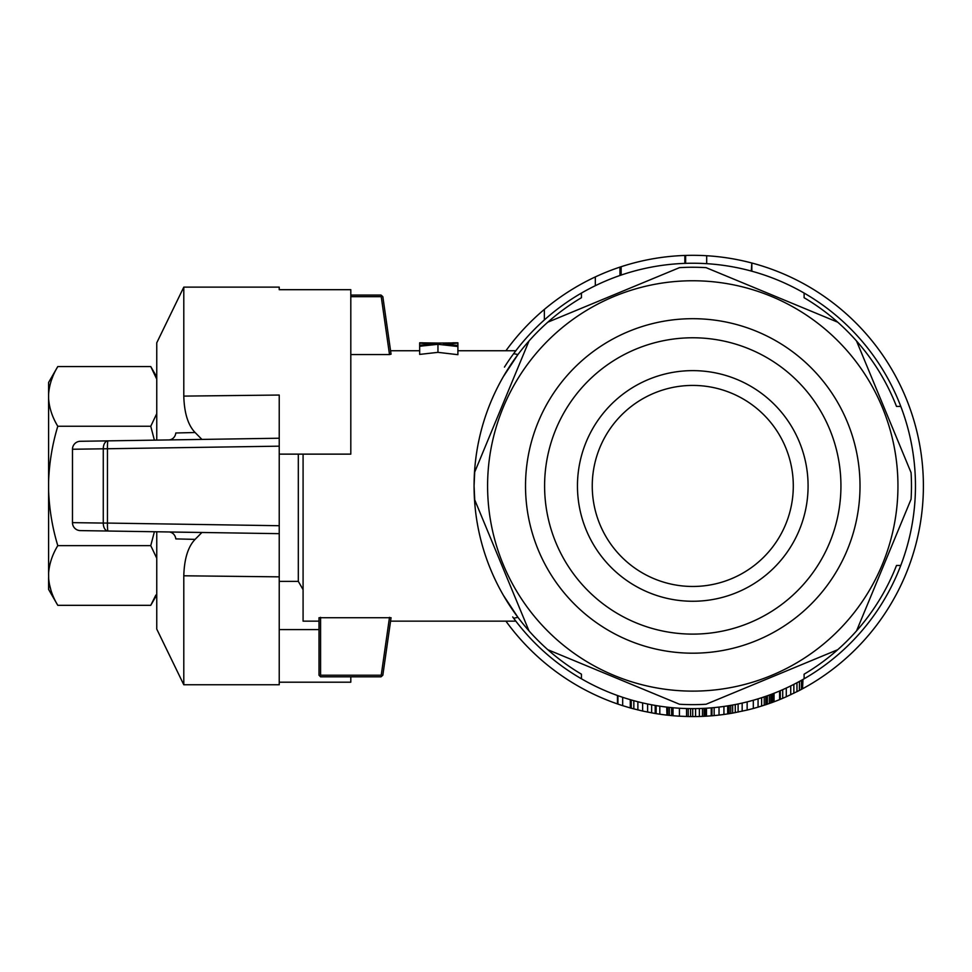 <?xml version="1.0" encoding="UTF-8"?>
<svg xmlns="http://www.w3.org/2000/svg" width="972" height="972" viewBox="0 0 972 972"><rect width="100%" height="100%" fill="white"/><g stroke="black" fill="none" stroke-linecap="round" stroke-linejoin="round"><path stroke-width="1.46" d="M298.319 454.131L298.319 581.378L303.082 589.639M279.231 581.378L298.319 581.378M731.236 393.077A100.517 100.517 0 0 1 785.643 524.418A100.517 100.517 0 0 1 654.302 578.814A100.517 100.517 0 0 1 599.906 447.472A100.517 100.517 0 0 1 731.236 393.077M503.375 376.589L517.942 354.549L513.653 353.65L515.828 350.746L513.653 353.65A222.673 222.673 0 0 1 900.765 565.473A222.673 222.673 0 0 1 512.694 616.928M504.456 367.1A222.673 222.673 0 0 1 512.451 355.29M512.937 354.634A222.673 222.673 0 0 1 513.593 353.735M390.562 621.144L515.828 621.144L513.653 618.241L515.318 620.464M804.111 293.107L804.111 297.711A218.7 218.7 0 0 1 896.5 406.418L900.765 406.418M900.765 565.473L896.5 565.473A218.7 218.7 0 0 1 804.111 674.179L804.111 678.784M808.084 485.939A115.316 115.316 0 0 0 635.117 386.078A115.316 115.316 0 0 0 635.117 585.812A115.316 115.316 0 0 0 808.084 485.939M581.438 678.784L581.438 674.179A218.7 218.7 0 0 1 547.819 322.182L679.464 267.652A218.7 218.7 0 0 1 706.085 267.652L837.718 322.182M547.819 322.182A218.7 218.7 0 0 1 581.438 297.711L581.438 293.107M513.653 618.241L517.942 617.342L503.375 595.301M631.229 699.949L631.229 708.211L642.626 711.054L655.201 713.497L655.201 705.429M633.841 700.678L633.841 708.916M758.063 698.832L758.063 707.142L766.361 704.518L770.918 702.926L770.918 694.458M767.358 695.758L767.358 704.178M679.428 708.224L679.428 716.182A230.631 230.631 0 0 1 673.013 715.732L673.013 707.738M647.607 703.995L647.607 712.112M642.626 702.902L642.626 711.054M751.83 271.249L751.83 263.011L751.271 271.091M719.037 707.069L719.037 715.076A230.631 230.631 0 0 1 714.141 715.586L714.141 707.592M621.144 275.1L621.144 266.717A230.631 230.631 0 0 1 684.847 255.454L684.847 263.412M505.926 350.746A230.631 230.631 0 0 1 544.369 309.4C559.933 296.351 576.918 285.513 595.326 276.911L595.326 285.719M544.369 309.4L544.369 319.922M706.68 263.704L706.68 255.733A230.631 230.631 0 0 1 751.271 262.865M723.933 706.425L723.933 714.456L728.149 713.849L732.657 713.096L732.657 705.016M730.762 705.356L730.762 713.424M729.097 713.691L729.097 705.636M772.035 694.032L772.035 702.525L773.141 702.112L773.141 693.607M621.144 266.717L620.756 275.234M620.756 266.85L619.954 267.106L619.954 275.513M666.707 707.094L666.926 715.125L666.926 707.118M727.676 713.922L727.676 705.866M630.281 699.67L630.281 707.944L631.229 708.211M622.675 697.301L622.675 705.66A230.631 230.631 0 0 1 617.937 704.093A230.631 230.631 0 0 1 617.463 703.935A230.631 230.631 0 0 1 505.926 621.144M617.463 695.502L617.463 703.935M732.657 713.096L747.14 710.07L747.14 701.881M742.158 703.072L742.158 711.225M738.113 712.075L738.113 703.959M659.806 706.17L659.806 714.201A230.631 230.631 0 0 1 656.149 713.642L656.149 705.587M769.362 695.041L769.362 703.485M699.366 708.527L699.366 716.486L702.452 716.376L704.117 716.291L704.117 708.333M782.715 689.646L782.715 698.309L786.287 696.766L786.287 688.03M786.287 696.766L799.421 690.436L799.421 681.421M790.734 685.916L790.734 694.737M793.857 684.361L793.857 693.243M666.926 715.125L672.539 715.684L672.539 707.701M671.603 715.599L671.603 707.616M779.605 690.995L779.605 699.609L780.273 699.33L780.273 690.715M796.967 682.733L796.967 691.687M799.421 690.436L801.426 689.379L801.426 680.315M617.937 704.093L617.937 695.673M704.117 716.291L705.308 716.23L705.308 708.272M705.308 716.23L706.486 716.17L706.486 708.199M637.875 709.949L637.875 701.748M761.623 706.061L761.623 697.714M764.235 705.222L764.235 696.839M667.825 715.222L667.825 707.215M692.72 708.624L692.72 716.571L695.575 716.558L695.575 708.6M679.428 716.182L688.212 716.534L688.212 708.576M688.212 716.534L690.582 716.558L690.582 708.612M690.582 716.558L692.72 716.571M711.237 707.859L711.237 715.829L711.954 715.781L711.954 707.798M770.918 702.926L772.035 702.525M686.548 716.486L686.548 708.539M766.361 704.518L766.361 696.11M780.273 699.33L782.715 698.309M801.426 689.379L802.544 688.771L802.544 679.683M655.201 713.497L656.149 713.642M773.141 702.112L774.04 701.784L774.04 693.267M695.575 716.558L699.366 716.486M773.809 701.869L773.809 693.352M802.544 688.771L802.981 679.428M728.149 713.849L728.149 705.793M714.141 715.586A230.631 230.631 0 0 1 711.954 715.781M735.269 712.622L735.269 704.53M747.14 710.07L753.312 708.491L753.312 700.229M765.887 704.676L765.887 696.268M753.312 708.491L758.063 707.142M685.637 263.388L685.637 255.429L684.847 255.454M651.641 704.785L651.641 712.877M711.237 715.829A230.631 230.631 0 0 1 706.486 716.17M669.38 715.38L669.38 707.385M622.675 705.66L630.281 707.944M856.539 341.002L911.068 472.635A218.7 218.7 0 0 1 911.068 499.256L856.539 630.889M474.482 472.635L528.999 341.002M528.999 630.889L474.482 499.256M837.718 649.709L706.085 704.238A218.7 218.7 0 0 1 679.464 704.238L547.819 649.709M882.333 407.426A205.177 205.177 0 0 0 529.995 361.037A205.177 205.177 0 0 0 665.99 689.367A205.177 205.177 0 0 0 882.333 407.426M847.292 421.945A167.257 167.257 0 0 0 560.079 384.122A167.257 167.257 0 0 0 670.935 651.762A167.257 167.257 0 0 0 847.292 421.945M829.663 429.247A148.169 148.169 0 0 0 575.217 395.75A148.169 148.169 0 0 0 673.426 632.845A148.169 148.169 0 0 0 829.663 429.247M475.041 506.546L474.069 485.939L474.956 466.317M475.332 462.441L476.171 455.722M751.83 263.011A230.631 230.631 0 0 1 802.981 688.541M779.605 699.609A230.631 230.631 0 0 1 774.04 701.784M723.933 714.456A230.631 230.631 0 0 1 719.037 715.076M666.707 715.1A230.631 230.631 0 0 1 659.806 714.201M595.326 276.911A230.631 230.631 0 0 1 619.954 267.106M685.637 255.429A230.631 230.631 0 0 1 706.68 255.733M419.673 345.23L433.925 343.967L419.673 343.14L419.673 346.251L437.959 344.307L457.897 346.506L457.897 343.092L444.605 344.149M457.897 342.873L437.959 343.055L457.897 343.092M318.998 621.144L303.082 621.144L303.082 454.131M318.998 617.718L391.06 617.718L382.834 675.236L381.024 676.816L320.578 676.816L318.998 675.224L318.998 617.718M389.505 354.549L391.06 354.173L382.834 296.654L381.935 295.865L381.231 296.667L389.505 354.549L350.807 354.549M457.897 346.506L457.897 354.683L437.959 352.35L419.673 354.403L419.673 346.251M320.578 617.342L320.578 675.224L319.788 676.014M320.578 675.224L381.231 675.224L389.505 617.342M381.231 675.224L381.935 676.026M350.807 296.667L381.231 296.667M350.807 295.075L381.024 295.075L381.935 295.865M437.959 343.055L419.673 342.812L437.959 343.663M444.605 343.796L443.414 344.052M443.414 343.894L457.897 345.485M437.959 344.307L437.959 352.35M429.891 343.663L429.891 344.282M154.39 440.146L150.757 426.258L156.759 413.647M156.759 594.925L150.757 605.325L57.785 605.325C52.318 596.286 49.256 587.052 48.6 577.611L48.6 589.421L57.785 605.325M50.994 590.417L49.317 583.795M49.05 582.167L48.807 580.26M48.685 578.911L48.6 573.346C49.256 563.918 52.318 554.672 57.785 545.632L150.757 545.632L154.39 531.745M150.757 605.325L155.836 595.083M156.759 379.165L150.757 366.565L57.785 366.565L48.6 382.47L48.6 573.346M51.395 380.246L52.695 376.808M156.759 558.244L150.757 545.632M57.785 366.565C52.318 375.605 49.256 384.839 48.6 394.268M48.6 398.544C49.256 407.973 52.318 417.219 57.785 426.258L150.757 426.258M57.785 426.258C52.318 444.338 49.256 462.806 48.6 481.675M48.6 490.216C49.256 509.073 52.318 527.553 57.785 545.632M156.759 531.781L156.759 629.091L183.793 684.762L279.231 684.762L279.231 576.846L183.793 575.788C184.279 558.839 188.046 546.701 195.105 539.375L175.81 538.901A7.958 7.205 -89.1 0 0 168.776 531.963L80.311 530.603A7.958 7.946 -89.1 0 1 72.487 522.644L103.275 523.07A7.958 4.872 90.9 0 0 108.026 531.028L80.311 530.603A7.958 7.958 0 0 1 72.475 522.644L72.487 449.246A7.958 7.946 -90.9 0 1 80.311 441.288L108.026 440.863A7.958 4.872 89.1 0 0 103.275 448.809L72.487 449.246L72.475 522.644M169.675 439.854L168.776 439.927A7.958 7.205 89.1 0 0 175.81 432.99L195.105 432.516C188.046 425.201 184.279 413.064 183.793 396.102L183.793 287.129L156.759 342.8L156.759 440.109M201.921 532.474L195.105 539.375C188.046 546.689 184.279 558.827 183.793 575.788L183.793 684.762M279.231 289.692L279.231 287.129L279.231 289.692L350.807 289.692L350.807 454.131L279.231 454.131M72.475 449.246A7.958 7.958 0 0 1 80.311 441.288L279.231 438.226L279.231 446.172L279.231 395.045L183.793 396.102M279.231 682.198L350.807 682.198L350.807 676.816M108.026 440.863A7.958 0.693 -90.9 0 0 107.455 448.809L107.455 523.07L103.275 523.07L103.275 448.809L279.231 446.172L279.231 576.846M279.231 629.589L318.998 629.589M215.602 532.68L169.675 532.036M279.231 525.718L279.231 533.664L108.026 531.028A7.958 0.693 -89.1 0 1 107.455 523.07L279.231 525.718M195.105 432.516L201.921 439.417M702.452 708.406L702.452 716.376M390.562 350.746L419.673 350.746M457.897 350.746L515.828 350.746M457.897 342.8L452.782 342.8M422.881 342.8L419.673 342.8M156.759 376.966L150.757 366.565M183.793 287.129L279.231 287.129"/></g></svg>
